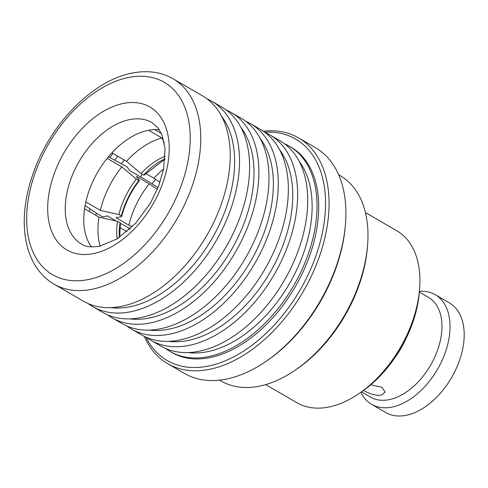 <?xml version="1.0" encoding="UTF-8"?>
<svg xmlns="http://www.w3.org/2000/svg" width="488" height="488" viewBox="0 0 488 488"><rect width="100%" height="100%" fill="white"/><g stroke="black" fill="none" stroke-linecap="round" stroke-linejoin="round"><path stroke-width="0.73" d="M221.54 116.168A114.338 71.059 120.1 0 1 218.624 226.133A114.338 71.059 120.1 0 1 129.802 306.806A114.338 71.059 120.1 0 1 110.55 307.635M206.979 98.808A118.694 73.767 120.1 0 1 211.792 101.229A118.694 73.767 120.1 0 1 228.848 214.293A118.694 73.767 120.1 0 1 130.717 311.747A118.694 73.767 120.1 0 1 92.738 306.598A118.694 73.767 120.1 0 1 88.243 303.634M211.792 101.229L221.863 107.067A118.694 73.767 120.1 0 1 238.919 220.131A118.694 73.767 120.1 0 1 140.788 317.584A118.694 73.767 120.1 0 1 102.809 312.442L92.738 306.598M240.913 127.405A114.338 71.059 120.1 0 1 237.998 237.363A114.338 71.059 120.1 0 1 149.182 318.042A114.338 71.059 120.1 0 1 129.924 318.865M226.359 110.038A118.694 73.767 120.1 0 1 231.166 112.46A118.694 73.767 120.1 0 1 248.221 225.523A118.694 73.767 120.1 0 1 150.09 322.977A118.694 73.767 120.1 0 1 112.112 317.828A118.694 73.767 120.1 0 1 107.616 314.864M231.166 112.46L241.237 118.303A118.694 73.767 120.1 0 1 258.298 231.367A118.694 73.767 120.1 0 1 160.168 328.814A118.694 73.767 120.1 0 1 122.183 323.672L112.112 317.828M260.293 138.635A114.338 71.059 120.1 0 1 257.371 248.593A114.338 71.059 120.1 0 1 168.555 329.272A114.338 71.059 120.1 0 1 149.297 330.101M245.732 121.268A118.694 73.767 120.1 0 1 250.539 123.696A118.694 73.767 120.1 0 1 267.595 236.753A118.694 73.767 120.1 0 1 169.464 334.207A118.694 73.767 120.1 0 1 131.486 329.065A118.694 73.767 120.1 0 1 126.996 326.094M250.539 123.696L260.61 129.534A118.694 73.767 120.1 0 1 277.672 242.597A118.694 73.767 120.1 0 1 179.541 340.051A118.694 73.767 120.1 0 1 141.557 334.902L131.486 329.065M279.667 149.865A114.338 71.059 120.1 0 1 276.751 259.829A114.338 71.059 120.1 0 1 187.929 340.502A114.338 71.059 120.1 0 1 168.671 341.332M265.106 132.504A118.694 73.767 120.1 0 1 269.913 134.926A118.694 73.767 120.1 0 1 286.968 247.989A118.694 73.767 120.1 0 1 188.838 345.443A118.694 73.767 120.1 0 1 150.859 340.295A118.694 73.767 120.1 0 1 146.369 337.324M269.913 134.926L279.99 140.764A118.694 73.767 120.1 0 1 297.046 253.827A118.694 73.767 120.1 0 1 198.915 351.281A118.694 73.767 120.1 0 1 160.936 346.132L150.859 340.295M299.04 161.095A114.338 71.059 120.1 0 1 296.125 271.06A114.338 71.059 120.1 0 1 207.302 351.732A114.338 71.059 120.1 0 1 188.045 352.562M284.48 143.734A118.694 73.767 120.1 0 1 289.286 146.156A118.694 73.767 120.1 0 1 306.348 259.219A118.694 73.767 120.1 0 1 208.217 356.673A118.694 73.767 120.1 0 1 170.233 351.525A118.694 73.767 120.1 0 1 165.743 348.554M289.286 146.156L290.958 147.12A118.694 73.767 120.1 0 1 308.013 260.183A118.694 73.767 120.1 0 1 209.883 357.637A118.694 73.767 120.1 0 1 171.904 352.495L170.233 351.525M264.697 132.199A128.015 79.556 120.1 0 1 321.195 238.12A128.015 79.556 120.1 0 1 208.187 366.11A128.015 79.556 120.1 0 1 145.906 337.123M263.294 131.211A130.497 81.106 120.1 0 1 298.565 137.884A130.497 81.106 120.1 0 1 317.316 262.196A130.497 81.106 120.1 0 1 209.425 369.343A130.497 81.106 120.1 0 1 167.665 363.682A130.497 81.106 120.1 0 1 144.35 336.391M298.565 137.884L315.407 147.65A130.497 81.106 120.1 0 1 345.467 224.077A130.497 81.106 120.1 0 1 265.777 361.553A130.497 81.106 120.1 0 1 226.267 379.109A130.497 81.106 120.1 0 1 184.513 373.448L167.665 363.682M338.654 174.771L340.234 175.692A118.694 73.767 120.1 0 1 367.574 245.202A118.694 73.767 120.1 0 1 295.087 370.24A118.694 73.767 120.1 0 1 259.159 386.203A118.694 73.767 120.1 0 1 221.18 381.061L219.6 380.14M91.445 246.928A70.223 43.639 120.1 0 1 93.8 179.468A70.223 43.639 120.1 0 1 148.145 130.345A70.223 43.639 120.1 0 1 159.369 129.759M121.414 306.354A118.694 73.767 120.1 0 1 83.436 301.206L53.973 284.126A118.694 73.767 120.1 0 0 91.951 289.274A118.694 73.767 120.1 0 0 190.082 191.821A118.694 73.767 120.1 0 0 173.026 78.757L202.489 95.837A118.694 73.767 120.1 0 1 219.545 208.901A118.694 73.767 120.1 0 1 121.414 306.354M367.574 245.202L367.409 247.294A115.583 71.834 120.1 0 1 296.82 369.056L295.087 370.24M345.467 224.077L345.333 225.749A128.015 79.556 120.1 0 1 267.156 360.608L265.777 361.553M363.597 390.4L364.231 390.778C368.068 393.212 377.175 396.299 381.262 395.127L385.136 392.126L381.939 387.246L370.727 384.819M112.984 153.47A104.395 64.88 -59.9 0 0 109.867 157.539M85.144 205.588A104.395 64.88 -59.9 0 0 85.01 206.009M265.692 384.599L296.966 402.728A99.43 61.793 -59.9 0 0 328.784 407.035A99.43 61.793 -59.9 0 0 358.881 393.663A99.43 61.793 -59.9 0 0 419.601 288.92A99.43 61.793 -59.9 0 0 396.695 230.69L365.427 212.561M361.504 391.87L370.642 397.165A57.669 35.837 -59.9 0 0 389.095 399.666A57.669 35.837 -59.9 0 0 436.772 352.318A57.669 35.837 -59.9 0 0 428.488 297.387L419.345 292.086M360.87 392.303A63.385 39.394 -59.9 0 0 371.649 404.357A63.385 39.394 -59.9 0 0 391.931 407.108A63.385 39.394 -59.9 0 0 444.336 355.063A63.385 39.394 -59.9 0 0 435.229 294.685A63.385 39.394 -59.9 0 0 419.405 291.324M371.649 404.357L385.801 412.561A63.385 39.394 -59.9 0 0 406.083 415.312A63.385 39.394 -59.9 0 0 458.488 363.267A63.385 39.394 -59.9 0 0 449.381 302.889L435.229 294.685M395.689 356.582A63.385 39.394 -59.9 0 0 405.717 339.288M358.881 393.663L361.651 391.766A94.459 58.7 -59.9 0 0 419.332 292.263L419.601 288.92M117.803 156.264A95.697 59.475 -59.9 0 0 114.765 160.119M90.024 208.882A95.697 59.475 -59.9 0 0 89.292 211.511M124.239 159.997A93.214 57.932 -59.9 0 0 121.372 163.596M96.374 213.177A93.214 57.932 -59.9 0 0 95.807 215.287M142.356 174.332A93.214 57.932 -59.9 0 0 140.446 176.821M155.629 179.37A86.376 53.68 -59.9 0 0 152.085 183.817M129.576 228.36A86.376 53.68 -59.9 0 0 129.204 229.683M161.43 133.547L154.586 129.582M100.156 246.141A72.706 45.189 120.1 0 1 98.991 217.136L84.57 208.773M117.242 238.827A60.896 37.85 120.1 0 1 117.529 221.314L98.991 217.136M126.99 231.635L119.859 227.506M120.005 223.443L120.054 222.778L117.529 221.314M132.394 226.652L128.844 225.151L116.04 217.733L121.359 216.666L121.408 216.001L118.877 214.537L100.345 210.359A72.706 45.189 120.1 0 1 121.787 166.847L107.153 158.368M118.877 214.537A60.896 37.85 120.1 0 1 136.335 179.114L121.787 166.847M100.345 210.359L85.833 201.947M85.095 205.552L97.063 213.64L102.626 216.867L107.415 215.909L116.229 221.021M108.446 156.788L127.209 166.969L129.735 170.605L147.76 181.054L158.02 187.618M120.353 223.412L130.272 228.695M128.844 225.151A69.601 43.255 120.1 0 1 149.237 183.769L136.433 176.345L139.232 180.395L138.86 180.578L136.335 179.114M157.337 189.289L149.237 183.769M121.359 216.666L121.408 216.001A60.896 37.85 120.1 0 1 138.86 180.578L139.232 180.395M143.948 174.85L143.576 175.039L141.05 173.576L126.502 161.308A72.706 45.189 120.1 0 1 161.931 137.982L148.602 130.253M164.291 142.911L161.931 137.982M141.05 173.576A60.896 37.85 120.1 0 1 165.157 156.178M126.502 161.308L111.911 152.848M159.985 182.341L153.952 178.23A69.601 43.255 120.1 0 1 163.602 169.037M153.952 178.23L145.692 173.441M129.613 119.603A70.223 43.639 120.1 0 1 152.085 122.647L158.399 128.362L162.15 135.261L165.048 148.901L163.578 169.165L158.588 186.184L150.505 203.002L135.64 223.278L117.175 238.87L99.43 246.294C90.805 247.434 84.875 246.714 81.648 244.146A70.223 43.639 120.1 0 1 71.559 177.254A70.223 43.639 120.1 0 1 129.613 119.603M93.44 253.601A82.649 51.362 120.1 0 1 49.556 190.271A82.649 51.362 120.1 0 1 123.446 103.425A82.649 51.362 120.1 0 1 167.329 166.756A82.649 51.362 120.1 0 1 93.44 253.601M88.249 279.569A111.233 69.131 120.1 0 1 29.189 194.34A111.233 69.131 120.1 0 1 128.637 77.458A111.233 69.131 120.1 0 1 187.697 162.687A111.233 69.131 120.1 0 1 88.249 279.569M119.45 237.394A60.896 37.85 120.1 0 1 120.054 222.778M143.576 175.039A60.896 37.85 120.1 0 1 165.005 158.801M173.026 78.757C161.095 71.98 147.498 70.089 132.23 73.072C93.72 80.044 51.453 122.628 34.02 171.007C28.359 186.312 25.15 201.263 24.4 215.849C23.906 225.95 24.668 235.387 26.681 244.153C31.049 262.538 40.144 275.866 53.973 284.126M119.731 237.205L120.39 223.187M121.738 216.428C124.971 203.581 130.839 191.674 139.342 180.706M144.052 175.174L164.981 159.143"/></g></svg>
